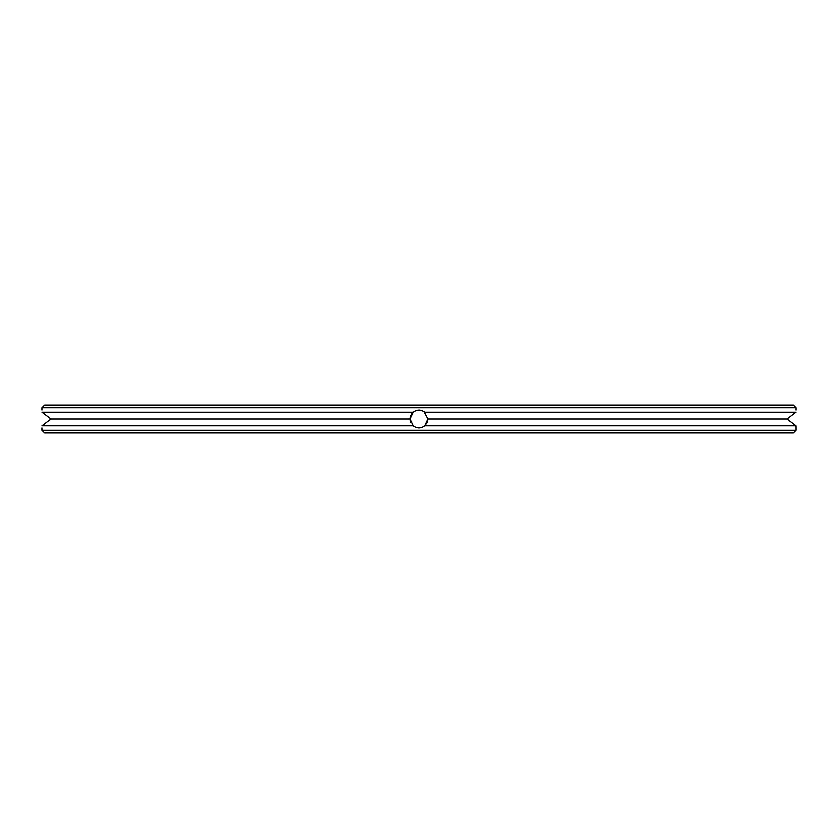 <?xml version="1.0" encoding="UTF-8"?>
<svg xmlns="http://www.w3.org/2000/svg" width="838" height="838" viewBox="0 0 838 838"><rect width="100%" height="100%" fill="white"/><g stroke="black" fill="none" stroke-linecap="round" stroke-linejoin="round"><path stroke-width="1.26" d="M44.582 432.963L793.418 432.963L796.1 430.282L41.9 430.282L44.582 432.963M424.101 411.657L427.935 419L424.782 425.819L796.058 425.819L796.1 427.778M427.935 419.031L424.782 425.819C420.917 428.606 417.062 428.606 413.218 425.819L413.113 425.725M41.942 425.819L50.95 419L41.942 425.819C41.89 428.606 41.89 428.606 41.942 425.819C41.89 428.606 41.89 428.606 41.942 425.819L413.207 425.809M796.1 427.935L796.1 430.282M419 410.065L419.712 410.086L419 410.065M422.687 410.861L421.388 410.39M413.27 425.861L410.065 419.021L410.17 417.617M410.065 418.906L410.138 417.869M412.537 412.83L413.197 412.202L412.537 412.83M417.628 410.17L418.256 410.096M418.874 427.935L415.994 427.422L418.874 427.935M415.952 427.401L413.878 426.322L415.952 427.401M413.763 426.249L413.218 425.819L413.763 426.249M410.819 422.603L410.065 418.99L413.228 412.17C417.083 409.394 420.938 409.394 424.782 412.181L796.058 412.181L787.05 419L792.832 414.611M410.17 417.596L410.704 415.69L410.17 417.586M410.191 420.487L410.379 421.367M410.17 420.414L410.358 421.294M424.122 411.668L424.772 412.181M427.935 419.168L427.631 421.305M423.033 426.982L421.975 427.432M419.932 427.893L418.256 427.904M418.015 410.117L419.922 410.107M427.254 422.425L426.479 423.892L427.254 422.425M410.086 418.361L410.316 416.884M411.332 414.401L411.783 413.721M796.1 410.065L796.1 407.718L41.9 407.718L41.9 410.065M796.058 425.819L787.05 419L796.058 425.819M427.935 419L787.05 419M413.218 412.181L41.942 412.181C41.89 409.394 41.89 409.394 41.942 412.181C41.89 409.394 41.89 409.394 41.942 412.181L50.95 419L410.065 419M50.95 419L45.168 414.611M41.9 407.718L44.582 405.037L793.418 405.037L796.1 407.718M41.9 427.935L41.9 430.282"/></g></svg>
